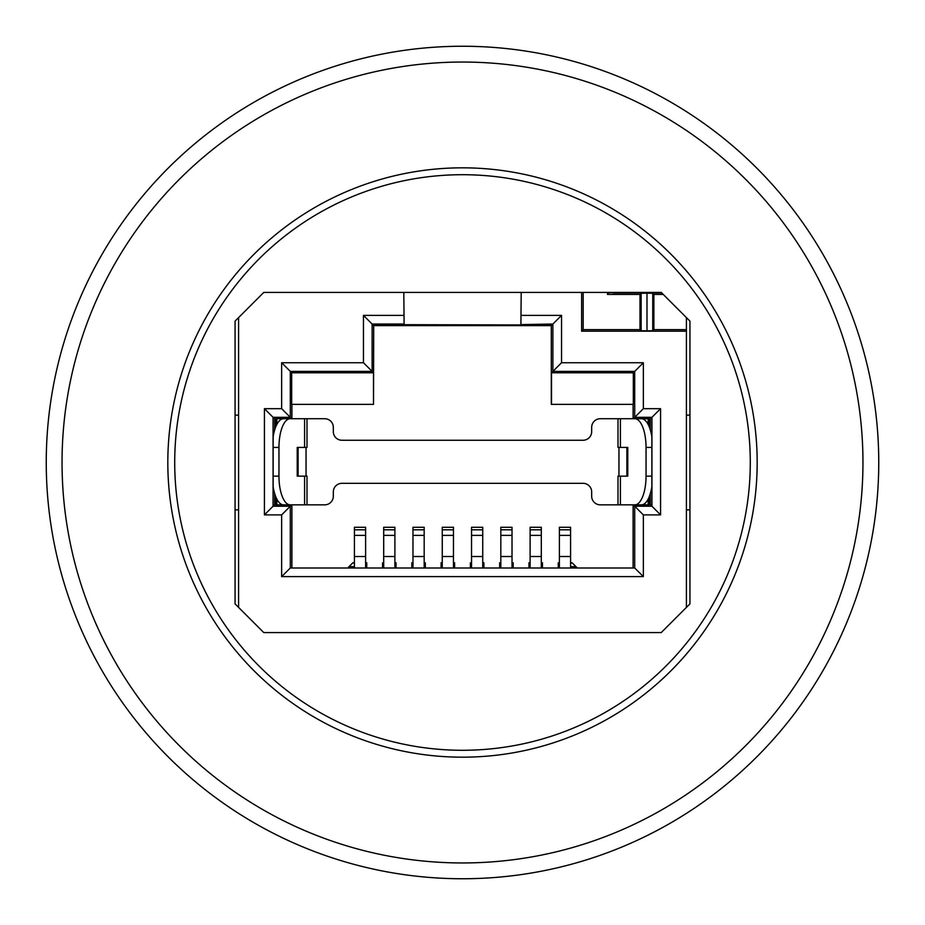 <?xml version="1.0" encoding="UTF-8"?>
<svg xmlns="http://www.w3.org/2000/svg" width="925" height="925" viewBox="0 0 925 925"><rect width="100%" height="100%" fill="white"/><g stroke="black" fill="none" stroke-linecap="round" stroke-linejoin="round"><path stroke-width="1.39" d="M462.5 46.25A416.25 416.25 0 0 0 46.25 462.5A416.25 416.25 0 0 0 462.5 878.75A416.25 416.25 0 0 0 878.75 462.5A416.25 416.25 0 0 0 462.5 46.25M663.237 294.416L653.882 294.416L653.882 329.612L686.419 329.612L686.419 317.599M581.628 292.416L581.628 331.162L583.189 329.612L583.189 292.416M641.152 330.768L646.991 330.815L646.991 293.213L641.152 293.271L639.996 294.416L639.996 329.612L641.152 330.768L641.152 293.271M639.996 294.416L607.471 294.416L607.471 292.416M583.189 329.612L639.996 329.612M607.471 292.994L614.975 292.416M612.974 292.947L661.757 292.947M646.991 293.213L652.738 293.271L653.882 294.416M646.991 330.815L652.738 330.768L653.882 329.612M581.628 331.162L686.419 331.162L686.419 329.612M552.884 324.028L520.902 324.606L552.884 324.028L552.884 371.387L561.544 362.739L561.544 315.379L552.884 324.028M627.011 476.132L627.774 476.132L627.774 447.434L618.004 447.434L618.004 418.724L600.29 418.724A8.614 8.614 0 0 0 591.676 427.338L591.676 431.64A8.614 8.614 0 0 1 583.074 440.254L341.926 440.254A8.614 8.614 0 0 1 333.324 431.64L333.324 427.338A8.614 8.614 0 0 0 324.71 418.724L290.173 418.724A28.71 11.216 90 0 0 278.957 447.434L278.957 476.132A28.71 11.216 90 0 0 290.173 504.842L324.71 504.842L306.996 504.842L306.996 476.132L304.591 476.132L304.591 504.842M627.774 476.132L618.004 476.132L618.004 504.842L649.096 504.842L649.096 497.095M649.096 426.471L649.096 418.724L627.011 418.724M627.011 447.434L627.774 447.434M626.884 447.434L626.884 476.132M646.043 476.132L651.871 476.132L651.859 486.677A28.71 11.216 -90 0 1 641.43 504.842L634.827 504.842A28.71 11.216 -90 0 0 646.043 476.132L646.043 447.434A28.71 11.216 -90 0 0 634.827 418.724L600.29 418.724M651.871 476.132L651.859 436.889A28.71 11.216 -90 0 0 641.43 418.724L634.827 418.724M649.096 504.645L650.333 504.645L650.333 493.58M650.333 429.975L650.333 418.909L649.096 418.909M633.313 372.787L634.7 371.387L552.884 371.387L551.497 372.787L633.313 372.787L633.313 404.364L551.3 404.364L551.3 325.623L551.901 324.606M551.497 372.787L551.497 404.364M633.301 418.724L634.7 417.325L651.928 417.325L660.577 408.677L643.349 408.677L634.7 417.325L634.7 371.387L643.349 362.739L561.544 362.739M643.349 408.677L643.349 362.739M404.086 324.028L372.116 324.028L404.098 324.606L404.017 315.379L363.456 315.379L363.456 362.739L281.651 362.739L281.651 408.677L264.423 408.677L264.423 514.89L281.651 514.89L281.651 576.61L643.349 576.61L634.7 567.996L634.7 506.241L633.301 504.842M291.687 404.364L373.503 404.364L373.503 372.787L291.687 372.787L291.687 404.364M373.503 372.787L372.116 371.387L290.3 371.387L291.687 372.787M530.106 562.805L528.961 562.805L528.961 566.678L530.106 566.678M541.298 566.678L542.443 566.678L542.443 562.805L541.298 562.805M528.961 567.996L528.961 566.678M542.443 566.678L542.443 567.996M500.818 562.805L499.673 562.805L499.673 566.678L500.818 566.678M512.022 566.678L513.167 566.678L513.167 562.805L512.022 562.805M499.673 567.996L499.673 566.678M513.167 566.678L513.167 567.996M471.542 562.805L470.397 562.805L470.397 566.678L471.542 566.678M482.734 566.678L483.891 566.678L483.891 562.805L482.734 562.805M470.397 567.996L470.397 566.678M483.891 566.678L483.891 567.996M442.266 562.805L441.109 562.805L441.109 566.678L442.266 566.678M453.458 566.678L454.603 566.678L454.603 562.805L453.458 562.805M441.109 567.996L441.109 566.678M454.603 566.678L454.603 567.996M412.978 562.805L411.833 562.805L411.833 566.678L412.978 566.678M424.182 566.678L425.327 566.678L425.327 562.805L424.182 562.805M411.833 567.996L411.833 566.678M425.327 566.678L425.327 567.996M383.702 562.805L382.557 562.805L382.557 566.678L383.702 566.678M394.894 566.678L396.039 566.678L396.039 562.805L394.894 562.805M382.557 567.996L382.557 566.678M396.039 566.678L396.039 567.996M577.327 567.996L572.136 562.805L570.586 562.805M559.382 562.805L558.238 562.805L558.238 567.996M354.414 562.805L352.864 562.805L347.673 567.996M365.618 566.678L366.762 566.678L366.762 562.805L365.618 562.805M366.762 566.678L366.762 567.996M383.702 556.515L394.894 556.515L394.894 527.273L383.702 527.273L383.702 567.996M394.894 556.515L394.894 567.996M500.818 556.515L512.022 556.515L512.022 527.273L500.818 527.273L500.818 567.996M512.022 556.515L512.022 567.996M471.542 556.515L482.734 556.515L482.734 527.273L471.542 527.273L471.542 567.996M482.734 556.515L482.734 567.996M442.266 556.515L453.458 556.515L453.458 527.273L442.266 527.273L442.266 567.996M453.458 556.515L453.458 567.996M530.106 556.515L541.298 556.515L541.298 527.273L530.106 527.273L530.106 567.996M541.298 556.515L541.298 567.996M412.978 556.515L424.182 556.515L424.182 527.273L412.978 527.273L412.978 567.996M424.182 556.515L424.182 567.996M354.414 556.515L365.618 556.515L365.618 527.273L354.414 527.273L354.414 567.996M365.618 556.515L365.618 567.996M559.382 556.515L570.586 556.515L570.586 527.273L559.382 527.273L559.382 567.996M570.586 556.515L570.586 567.996M281.651 576.61L290.3 567.996L634.7 567.996M290.3 567.996L290.3 506.241L281.651 514.89M291.699 504.842L290.3 506.241L273.072 506.241L264.423 514.89M297.989 447.434L297.226 447.434L297.226 476.132L297.989 476.132M297.226 476.132L304.591 476.132M298.116 476.132L298.116 447.434M297.226 447.434L306.996 447.434L306.996 418.724M290.173 418.724L283.57 418.724A28.71 11.216 90 0 0 273.141 436.889L273.141 486.677A28.71 11.216 90 0 0 283.57 504.842L290.173 504.842M297.989 418.724L275.904 418.724L275.904 426.471M275.904 497.095L275.904 504.842L297.989 504.842M275.904 418.909L274.667 418.909L274.667 429.975M274.667 493.58L274.667 504.645L275.904 504.645M274.667 418.909L273.072 417.325L273.072 506.241L274.667 504.645M281.651 408.677L290.3 417.325L273.072 417.325L264.423 408.677M291.699 418.724L290.3 417.325L290.3 371.387L281.651 362.739M363.456 315.379L372.116 324.028L372.116 371.387L363.456 362.739M403.809 292.416L404.017 315.379M373.099 324.606L551.901 325.01M373.099 325.01L373.7 325.623L551.3 325.623M373.503 404.364L373.7 325.623M291.884 418.724L291.884 404.364M291.884 567.996L291.884 504.842M618.004 504.842L600.29 504.842A8.614 8.614 0 0 1 591.676 496.228L591.676 491.927A8.614 8.614 0 0 0 583.074 483.312L341.926 483.312A8.614 8.614 0 0 0 333.324 491.927L333.324 496.228A8.614 8.614 0 0 1 324.71 504.842M633.116 567.996L633.116 504.842M643.349 576.61L643.349 514.89L634.7 506.241L651.928 506.241L660.577 514.89L660.577 408.677M643.349 514.89L660.577 514.89M650.333 418.909L651.928 417.325L651.928 506.241L650.333 504.645M633.116 404.364L633.116 418.724M520.914 324.028L521.191 292.416M561.544 315.379L520.983 315.379M238.581 317.599L238.581 607.401M686.419 607.401L686.419 331.162M235.066 321.114L263.775 292.416L661.225 292.416L689.934 321.114L689.934 603.886L661.225 632.584L263.775 632.584L235.066 603.886L235.066 321.114M412.261 292.416L406.526 292.416M518.474 292.416L512.739 292.416M689.934 415.128L686.419 415.128M686.419 509.872L689.934 509.872M462.5 174.709A287.791 287.791 0 0 1 711.73 606.395A287.791 287.791 0 0 1 213.27 606.395A287.791 287.791 0 0 1 462.5 174.709A287.791 287.791 0 0 1 711.73 606.395A287.791 287.791 0 0 1 213.27 606.395A287.791 287.791 0 0 1 462.5 174.709M462.5 62.044A400.456 400.456 0 0 0 115.694 662.728A400.456 400.456 0 0 0 809.306 662.728A400.456 400.456 0 0 0 462.5 62.044M235.066 509.872L238.581 509.872M238.581 415.128L235.066 415.128M648.147 418.724L648.147 424.448L648.147 418.724M618.952 447.434L618.952 476.132L618.952 447.434M648.147 499.118L648.147 504.842L648.147 499.118M306.048 447.434L306.048 476.132L306.048 447.434M276.853 499.118L276.853 504.842L276.853 499.118M276.853 418.724L276.853 424.448L276.853 418.724M652.738 330.768L652.738 293.271M648.864 418.724L648.864 425.951M648.864 497.615L648.864 504.842M620.409 447.434L620.409 418.724M620.409 504.842L620.409 476.132M646.043 447.434L651.871 447.434M528.961 562.967L530.106 562.967M541.298 562.967L542.443 562.967M499.673 562.967L500.818 562.967M512.022 562.967L513.167 562.967M470.397 562.967L471.542 562.967M482.734 562.967L483.891 562.967M441.109 562.967L442.266 562.967M453.458 562.967L454.603 562.967M411.833 562.967L412.978 562.967M424.182 562.967L425.327 562.967M382.557 562.967L383.702 562.967M394.894 562.967L396.039 562.967M558.238 562.967L559.382 562.967M570.586 562.967L572.298 562.967M558.238 566.678L559.382 566.678M570.586 566.678L576.009 566.678M348.991 566.678L354.414 566.678M366.762 562.967L365.618 562.967M354.414 562.967L352.703 562.967M394.894 535.378L383.702 535.378M394.894 529.805L383.702 529.805M512.022 535.378L500.818 535.378M512.022 529.805L500.818 529.805M482.734 535.378L471.542 535.378M482.734 529.805L471.542 529.805M453.458 535.378L442.266 535.378M453.458 529.805L442.266 529.805M541.298 535.378L530.106 535.378M541.298 529.805L530.106 529.805M424.182 535.378L412.978 535.378M424.182 529.805L412.978 529.805M365.618 535.378L354.414 535.378M365.618 529.805L354.414 529.805M570.586 535.378L559.382 535.378M570.586 529.805L559.382 529.805M304.591 418.724L304.591 447.434M278.957 476.132L273.129 476.132M278.957 447.434L273.129 447.434M276.136 418.724L276.136 425.951M276.136 497.615L276.136 504.842M462.5 167.83A294.67 294.67 0 0 1 717.696 609.841A294.67 294.67 0 0 1 207.304 609.841A294.67 294.67 0 0 1 462.5 167.83"/></g></svg>
